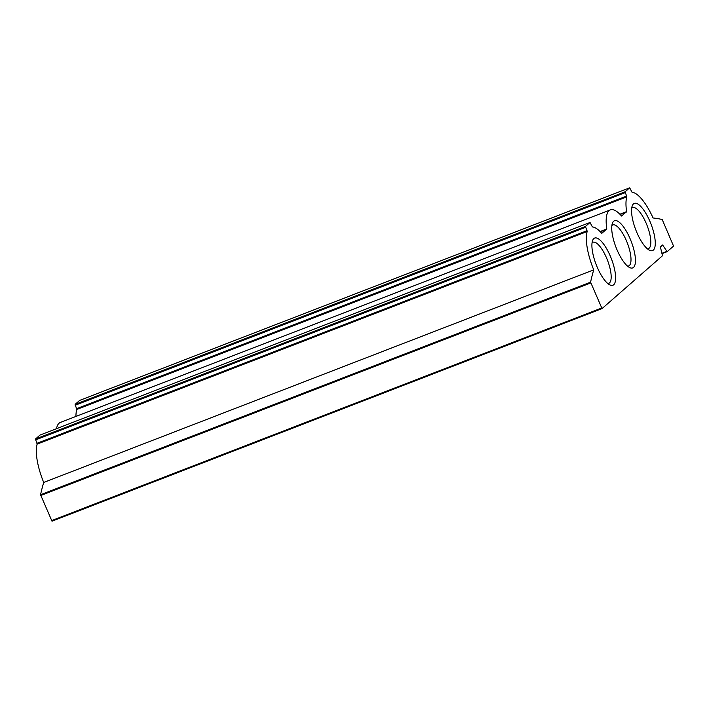 <?xml version="1.0" encoding="UTF-8"?>
<svg xmlns="http://www.w3.org/2000/svg" width="709" height="709" viewBox="0 0 709 709"><rect width="100%" height="100%" fill="white"/><g stroke="black" fill="none" stroke-linecap="round" stroke-linejoin="round"><path stroke-width="1.06" d="M593.734 269.854A38.454 12.39 -111.1 0 1 587.185 231.506L585.474 226.446L590.039 222.466L592.405 226.942A38.454 12.39 -111.1 0 1 601.746 233.358L606.798 228.954A38.454 12.39 -111.1 0 1 610.334 209.882A38.454 12.39 -111.1 0 1 621.571 216.032L626.614 211.619A38.454 12.39 -111.1 0 1 626.827 196.854L625.125 191.793L629.681 187.805L632.056 192.29A38.454 12.39 -111.1 0 1 653.078 217.982A422.963 136.305 -111.1 0 1 662.206 219.533L673.55 246.085L667.142 251.677L662.631 245.004L660.389 246.954L662.472 255.763L602.03 308.601L590.579 282.155A422.963 136.305 -111.1 0 1 593.734 269.854L43.71 482.448A38.454 12.39 -111.1 0 1 37.16 444.1L35.45 439.039L40.041 435.051M601.994 308.61L51.996 521.195L40.546 494.74A422.963 136.305 -111.1 0 1 43.71 482.448M56.516 428.679A38.454 12.39 -111.1 0 1 60.309 422.467L610.334 209.882M75.943 416.422A38.454 12.39 -111.1 0 1 76.802 409.439L75.092 404.378L79.656 400.399L629.681 187.805M636.93 232.685A25.294 8.153 68.9 0 0 649.4 250.197A25.294 8.153 68.9 0 0 651.022 224.071A25.294 8.153 68.9 0 0 632.251 205.823A25.294 8.153 68.9 0 0 636.93 232.685M597.279 267.337A25.294 8.153 68.9 0 0 609.758 284.858A25.294 8.153 68.9 0 0 611.371 258.732A25.294 8.153 68.9 0 0 592.609 240.484A25.294 8.153 68.9 0 0 597.279 267.337M617.105 250.011A25.294 8.153 68.9 0 0 629.574 267.523A25.294 8.153 68.9 0 0 631.196 241.406A25.294 8.153 68.9 0 0 612.425 223.158A25.294 8.153 68.9 0 0 617.105 250.011M627.562 266.141A22.006 7.09 68.9 0 0 628.617 265.99A22.006 7.09 68.9 0 0 627.297 242.903A22.006 7.09 68.9 0 0 612.753 224.939A22.006 7.09 68.9 0 0 611.867 225.533M607.746 283.467A22.006 7.09 68.9 0 0 608.792 283.316A22.006 7.09 68.9 0 0 607.48 260.238A22.006 7.09 68.9 0 0 592.928 242.265A22.006 7.09 68.9 0 0 592.05 242.859M647.388 248.815A22.006 7.09 68.9 0 0 648.443 248.655A22.006 7.09 68.9 0 0 647.122 225.577A22.006 7.09 68.9 0 0 632.579 207.613A22.006 7.09 68.9 0 0 631.692 208.207M601.551 308.06L51.527 520.645M590.73 282.935L40.705 495.52M590.579 282.155L40.546 494.74M587.185 231.506L37.16 444.1M587.043 230.709L37.01 443.293M585.581 227.323L35.556 439.908M585.474 226.446L35.45 439.039M590.012 222.484L39.988 435.069M606.744 229.317L600.319 231.799M606.798 228.954L600.071 231.551M626.57 211.991L620.136 214.472M626.614 211.619L619.888 214.224M626.827 196.854L76.802 409.439M626.685 196.047L76.661 408.641M625.223 192.662L75.198 405.256M625.125 191.793L75.092 404.378M629.663 187.823L79.63 400.417M667.116 251.677L662.055 253.636L667.142 251.677M666.814 251.403L661.958 253.281M662.959 245.279L661.798 245.731M602.03 308.601L51.996 521.195M590.039 222.466L40.014 435.06"/></g></svg>
